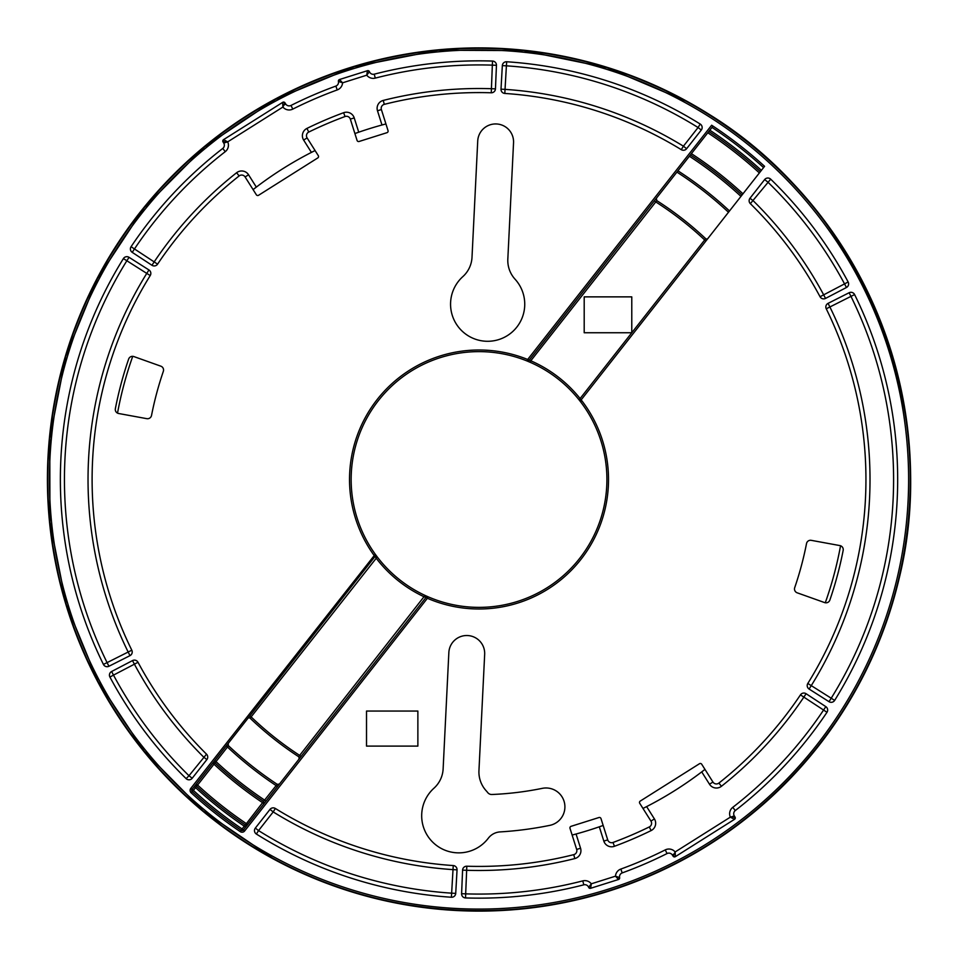<?xml version="1.0" encoding="UTF-8"?>
<svg xmlns="http://www.w3.org/2000/svg" width="959" height="959" viewBox="0 0 959 959"><rect width="100%" height="100%" fill="white"/><g stroke="black" fill="none" stroke-linecap="round" stroke-linejoin="round"><path stroke-width="1.44" d="M685.949 100.731A431.61 431.61 0 0 0 100.251 272.572A431.61 431.61 0 0 0 272.104 858.269A431.61 431.61 0 0 0 857.802 686.428A431.61 431.61 0 0 0 685.949 100.731M194.281 786.62L195.564 787.627L196.475 786.26L196.307 784.054L197.59 785.061L213.989 764.179L212.706 763.172L214.72 760.595L216.003 761.602L213.989 764.179A388.958 388.958 0 0 0 262.682 802.731L263.965 803.738L263.581 801.376L245.372 824.956A1.63 1.63 0 0 0 247.578 824.608L246.295 823.601A415.415 415.415 0 0 1 197.59 785.061L196.475 786.26A417.045 417.045 0 0 0 245.372 824.956A1.63 1.63 0 0 0 247.578 824.608M247.818 718.459A1.63 1.63 0 0 1 250.227 718.291A1.63 1.63 0 0 0 247.818 718.459L249.843 715.882L251.126 716.888L250.227 718.291A330.711 330.711 0 0 0 298.657 756.687L425.029 595.419L428.05 596.774A1.63 1.63 0 0 0 426.12 597.265L424.334 596.894A129.513 129.513 0 0 1 375.964 557.922L375.233 556.22L192.1 789.389L193.382 790.396L192.28 791.607A1.63 1.63 0 0 1 192.1 789.389L190.817 788.382L375.269 554.254A1.63 1.63 0 0 1 375.233 556.22L373.95 555.213A129.513 129.513 0 0 1 527.678 359.481L527.066 360.992L530.135 362.286L530.795 360.788L527.678 359.481L711.65 125.221L713.016 126.12L708.821 131.467A417.045 417.045 0 0 1 760.379 171.649L761.386 170.366A418.675 418.675 0 0 0 709.828 130.184M228.206 743.429L228.362 745.622A365.583 365.583 0 0 0 277.271 784.366L276.144 785.589L277.427 786.596L279.453 784.018L277.271 784.366M228.362 745.622L227.463 747.013A367.213 367.213 0 0 0 276.144 785.589L263.581 801.376A387.328 387.328 0 0 1 215.092 762.98A1.63 1.63 0 0 0 212.706 763.172A1.63 1.63 0 0 1 215.092 762.98M245.552 827.185L244.269 826.178L245.372 824.956A417.045 417.045 0 0 1 196.475 786.26M298.932 756.399L299.052 759.06L301.066 756.495L299.783 755.488A329.081 329.081 0 0 1 251.126 716.888L377.259 556.939L375.269 554.254A1.63 1.63 0 0 1 375.233 556.22A1.63 1.63 0 0 0 375.269 554.254A1.63 1.63 0 0 1 375.233 556.22M705.944 240.973L704.661 239.966L705.572 238.575A330.711 330.711 0 0 0 656.783 200.623L530.795 360.788A129.513 129.513 0 0 1 580.111 398.548L578.84 399.567L580.878 402.181L580.902 400.191L580.878 402.181A127.883 127.883 0 0 1 606.903 479.5A127.883 127.883 0 0 0 580.878 402.181M631.777 332.749L631.777 296.87L584.199 296.87L584.199 332.749L631.777 332.749M656.376 198.249L656.783 200.623A330.711 330.711 0 0 1 705.572 238.575A1.63 1.63 0 0 0 707.97 238.395A1.63 1.63 0 0 1 705.572 238.575A330.711 330.711 0 0 0 656.783 200.623L656.723 200.683M226.18 746.006L227.463 747.013L216.003 761.602A385.698 385.698 0 0 0 264.696 800.166L265.979 801.173L263.965 803.738M654.35 200.827L655.632 201.834A329.081 329.081 0 0 1 704.661 239.966L580.111 398.548L580.998 400.059M192.1 789.389A1.63 1.63 0 0 0 192.28 791.607A423.83 423.83 0 0 0 241.177 830.29A1.63 1.63 0 0 0 243.382 829.955L242.1 828.948L244.269 826.178A418.675 418.675 0 0 1 195.564 787.627L193.382 790.396A422.2 422.2 0 0 0 242.1 828.948L241.177 830.29A1.63 1.63 0 0 0 243.382 829.955L426.12 597.265L427.402 598.272L428.05 596.774A1.63 1.63 0 0 0 426.12 597.265A1.63 1.63 0 0 1 428.05 596.774A127.883 127.883 0 0 0 606.903 479.5A127.883 127.883 0 0 1 428.05 596.774A1.63 1.63 0 0 0 426.12 597.265M377.259 556.939A127.883 127.883 0 0 0 425.029 595.419M528.96 360.488A1.63 1.63 0 0 1 527.066 360.992A127.883 127.883 0 0 0 375.269 554.254A127.883 127.883 0 0 1 527.066 360.992A1.63 1.63 0 0 0 528.96 360.488A1.63 1.63 0 0 1 527.066 360.992A1.63 1.63 0 0 0 528.96 360.488L713.016 126.12M578.84 399.567A127.883 127.883 0 0 0 530.135 362.286M518.268 357.791L516.601 357.263M370.09 546.474L369.179 544.976M587.028 411.027L587.939 412.49M438.095 600.646L439.737 601.197M691.403 153.644L690.396 154.926A387.328 387.328 0 0 1 741.966 195.097L742.973 193.814A388.958 388.958 0 0 0 691.403 153.644L707.802 132.762A415.415 415.415 0 0 1 759.372 172.944M741.966 195.097A387.328 387.328 0 0 0 690.396 154.926A387.328 387.328 0 0 1 741.966 195.097M677.917 170.81L676.91 172.105A365.583 365.583 0 0 1 728.492 212.263L729.499 210.968A367.213 367.213 0 0 0 677.917 170.81M132.726 356.34A367.549 367.549 0 0 0 117.525 413.125M825.279 602.767A367.549 367.549 0 0 0 840.552 545.767M580.902 400.191L764.491 166.41M607.718 839.88L600.993 818.59A1.63 1.63 0 0 0 598.955 817.524L571.073 826.322A1.63 1.63 0 0 0 570.018 828.372L576.671 849.446A4.076 4.076 0 0 1 573.782 854.637A386.909 386.909 0 0 1 466.793 866.217A4.076 4.076 0 0 0 462.586 870.125L461.603 893.692A4.076 4.076 0 0 0 465.547 897.936L465.666 893.86A414.576 414.576 0 0 0 582.784 880.877A8.152 8.152 0 0 1 591.295 883.814L590.648 888.286L588.634 887.315L591.295 883.814L615.474 876.178L619.622 877.593A4.076 4.076 0 0 1 622.211 872.906L620.821 869.07A414.576 414.576 0 0 0 665.234 849.902A8.152 8.152 0 0 1 675.16 851.952L674.261 853.798L675.268 854.025L675.16 851.952L730.35 817.14L732.232 818.171L732.46 817.128L735.038 817.08L734.33 815.953A4.076 4.076 0 0 1 735.277 810.559A418.651 418.651 0 0 0 826.97 712.309A4.076 4.076 0 0 0 825.819 706.639L806.087 693.717A4.076 4.076 0 0 0 800.465 694.855A386.909 386.909 0 0 1 718.914 783.071A4.076 4.076 0 0 1 712.945 782.041L701.712 764.239A1.63 1.63 0 0 0 699.459 763.736L640.252 801.077A1.63 1.63 0 0 0 639.749 803.33L650.957 821.096A4.076 4.076 0 0 1 649.303 826.934A386.909 386.909 0 0 1 613.017 842.47A4.076 4.076 0 0 1 607.718 839.88L603.834 841.103A8.152 8.152 0 0 0 614.431 846.294A390.996 390.996 0 0 0 651.101 830.59A8.152 8.152 0 0 0 654.41 818.926L646.63 806.603L642.974 808.449A367.549 367.549 0 0 0 701.724 771.899L704.961 769.394A367.549 367.549 0 0 1 704.014 770.137M603.163 825.447A367.549 367.549 0 0 1 599.315 826.802L603.163 825.447M461.603 893.692L465.666 893.86L466.661 870.293A390.996 390.996 0 0 0 574.777 858.581A8.152 8.152 0 0 0 580.555 848.224L576.071 834.006A367.549 367.549 0 0 1 572.127 835.061L576.071 834.006A367.549 367.549 0 0 0 599.315 826.802L603.834 841.103M245.108 176.959L248.561 174.778A8.152 8.152 0 0 0 236.609 172.728A390.996 390.996 0 0 0 154.195 261.879L151.966 265.283A4.076 4.076 0 0 0 157.588 264.145A386.909 386.909 0 0 1 239.139 175.929A4.076 4.076 0 0 1 245.108 176.959L256.341 194.761A1.63 1.63 0 0 0 258.594 195.264L317.789 157.923A1.63 1.63 0 0 0 318.304 155.67L307.096 137.904A4.076 4.076 0 0 1 308.75 132.066A386.909 386.909 0 0 1 345.036 116.53A4.076 4.076 0 0 1 350.335 119.12L354.219 117.897A8.152 8.152 0 0 0 343.622 112.706A390.996 390.996 0 0 0 306.952 128.41A8.152 8.152 0 0 0 303.643 140.074L311.411 152.397L315.067 150.551A367.549 367.549 0 0 0 256.329 187.101L253.092 189.606A367.549 367.549 0 0 1 254.039 188.863M354.89 133.553A367.549 367.549 0 0 1 358.738 132.198L354.89 133.553M495.455 88.875A4.076 4.076 0 0 1 491.26 92.783L492.506 61.064A4.076 4.076 0 0 1 496.45 65.308L495.455 88.875L491.392 88.707A390.996 390.996 0 0 0 383.264 100.419A8.152 8.152 0 0 0 377.486 110.776L381.982 124.994A367.549 367.549 0 0 1 385.926 123.939L381.982 124.994A367.549 367.549 0 0 0 358.738 132.198L354.219 117.897M367.405 70.714L369.419 71.685A1.63 1.63 0 0 0 367.405 70.714L366.758 75.186L369.419 71.685L367.405 70.714L339.534 79.513L338.431 81.407A4.076 4.076 0 0 1 335.842 86.094A418.651 418.651 0 0 0 290.985 105.454A4.076 4.076 0 0 1 285.698 103.992L284.979 102.841L282.725 102.325L223.519 139.678L223.015 141.92L223.723 143.047A4.076 4.076 0 0 1 222.764 148.441A418.651 418.651 0 0 0 131.083 246.691A4.076 4.076 0 0 0 132.234 252.361L134.464 248.956L131.083 246.691M496.45 65.308L492.375 65.14A414.576 414.576 0 0 0 375.269 78.123A8.152 8.152 0 0 1 366.758 75.186L342.579 82.822L339.534 79.513A1.63 1.63 0 0 0 338.431 81.407L339.534 79.513M335.842 86.094L337.232 89.93A8.152 8.152 0 0 0 342.579 82.822L338.431 81.407M337.232 89.93A414.576 414.576 0 0 0 292.807 109.098A8.152 8.152 0 0 1 282.893 107.048L283.78 105.202L282.785 104.975L282.893 107.048L227.703 141.86L223.519 139.678A1.63 1.63 0 0 0 223.015 141.92L225.581 141.872L225.821 140.829M282.785 104.975L282.725 102.325A1.63 1.63 0 0 1 284.979 102.841L283.78 105.202L285.698 103.992M222.764 148.441L225.257 151.666A8.152 8.152 0 0 0 227.703 141.86L223.723 143.047M675.268 854.025L675.328 856.675L734.522 819.322L735.038 817.08A1.63 1.63 0 0 1 734.522 819.322L732.232 818.171M672.343 855.008L674.261 853.798L673.074 856.159L675.328 856.675A1.63 1.63 0 0 1 673.074 856.159L672.343 855.008A4.076 4.076 0 0 0 667.068 853.546A418.651 418.651 0 0 1 622.211 872.906M735.277 810.559L732.784 807.334A8.152 8.152 0 0 0 730.35 817.14L734.33 815.953M590.648 888.286A1.63 1.63 0 0 1 588.634 887.315L590.648 888.286L618.519 879.487L619.622 877.593L618.519 879.487A1.63 1.63 0 0 0 619.622 877.593M620.821 869.07A8.152 8.152 0 0 0 615.474 876.178L618.519 879.487M491.26 92.783A386.909 386.909 0 0 0 384.271 104.363L383.264 100.419M350.335 119.12L357.06 140.41A1.63 1.63 0 0 0 359.098 141.476L386.968 132.678A1.63 1.63 0 0 0 388.035 130.628L381.382 109.554A4.076 4.076 0 0 1 384.271 104.363M163.342 371.337A333.696 333.696 0 0 0 151.534 415.427A4.076 4.076 0 0 1 146.799 418.663L118.616 413.497A4.076 4.076 0 0 1 115.356 408.714A370.498 370.498 0 0 1 128.638 359.086A4.076 4.076 0 0 1 133.864 356.568L160.848 366.182A4.076 4.076 0 0 1 163.342 371.337M794.711 587.663A333.696 333.696 0 0 0 806.519 543.573A4.076 4.076 0 0 1 811.254 540.337L839.904 545.587A4.076 4.076 0 0 1 843.165 550.382A370.977 370.977 0 0 1 829.859 600.07A4.076 4.076 0 0 1 824.632 602.588L797.193 592.818A4.076 4.076 0 0 1 794.711 587.663M764.575 166.315A423.83 423.83 0 0 0 711.65 125.221M123.387 258.606A4.076 4.076 0 0 1 129.045 257.312L148.957 269.958A4.076 4.076 0 0 1 150.227 275.545A386.909 386.909 0 0 0 131.803 650.202L107.084 662.621L108.93 666.265A4.076 4.076 0 0 1 103.428 664.419L107.084 662.621A414.576 414.576 0 0 1 126.852 260.752L123.387 258.606A418.651 418.651 0 0 0 103.428 664.419M108.93 666.265L129.98 655.644A4.076 4.076 0 0 0 131.803 650.202M809.096 689.041A4.076 4.076 0 0 1 807.814 683.455L834.654 700.394A4.076 4.076 0 0 1 829.008 701.688L809.096 689.041L811.278 685.601A390.996 390.996 0 0 0 829.907 307L828.073 303.356L849.123 292.735A4.076 4.076 0 0 1 854.613 294.581L850.957 296.379L849.123 292.735M834.654 700.394A418.651 418.651 0 0 0 854.613 294.581M828.073 303.356A4.076 4.076 0 0 0 826.25 308.798L850.957 296.379A414.576 414.576 0 0 1 831.189 698.248L829.008 701.688M807.814 683.455A386.909 386.909 0 0 0 826.25 308.798M507.826 259.062A27.859 27.859 0 0 0 515.055 279.201A37.089 37.089 0 0 1 512.586 331.658A37.089 37.089 0 0 1 460.14 329.069A37.089 37.089 0 0 1 462.825 276.636A27.859 27.859 0 0 0 472.008 257.3L477.726 140.997A17.933 17.933 0 0 1 496.51 123.963A17.933 17.933 0 0 1 513.544 142.759L507.826 259.062M484.667 654.338A17.933 17.933 0 0 0 467.644 635.541A17.933 17.933 0 0 0 448.848 652.576L443.13 768.878A27.859 27.859 0 0 1 433.947 788.214A37.089 37.089 0 0 0 433.672 843.069A37.089 37.089 0 0 0 488.311 838.214A16.039 16.039 0 0 1 500.118 831.909A353.032 353.032 0 0 0 549.819 825.363A18.892 18.892 0 0 0 564.527 803.079A18.892 18.892 0 0 0 542.243 788.358A315.259 315.259 0 0 1 491.871 794.496A5.011 5.011 0 0 1 487.759 792.625A37.089 37.089 0 0 0 486.189 790.779A27.859 27.859 0 0 1 478.949 770.64L484.667 654.338M255.346 828.073L258.546 830.59L256.377 834.042A4.076 4.076 0 0 1 255.346 828.073L269.994 809.408A4.076 4.076 0 0 1 275.341 808.461A386.909 386.909 0 0 0 453.247 865.557L451.641 893.165L455.717 893.392A4.076 4.076 0 0 1 451.377 897.24L451.641 893.165A414.576 414.576 0 0 1 258.546 830.59L273.195 811.925A390.996 390.996 0 0 0 452.972 869.621L457.047 869.849A4.076 4.076 0 0 0 453.247 865.557M457.047 869.849L455.717 893.392M256.377 834.042A418.651 418.651 0 0 0 451.377 897.24M206.521 754.17A386.909 386.909 0 0 1 138 662.261A4.076 4.076 0 0 0 132.522 660.583L111.616 671.504A4.076 4.076 0 0 0 109.913 677.042A418.651 418.651 0 0 0 186.142 778.648L188.995 775.735L192.196 778.252L206.856 759.588A4.076 4.076 0 0 0 206.521 754.17L188.995 775.735A414.576 414.576 0 0 1 113.498 675.112L134.404 664.191A390.996 390.996 0 0 0 203.656 757.071L206.856 759.588M192.196 778.252A4.076 4.076 0 0 1 186.142 778.648M701.281 130.04L698.08 127.523L700.226 124.059A4.076 4.076 0 0 1 701.281 130.04L686.62 148.705A4.076 4.076 0 0 1 681.286 149.664A386.909 386.909 0 0 0 504.806 93.443L506.4 65.835L502.336 65.608A4.076 4.076 0 0 1 506.676 61.76L506.4 65.835A414.576 414.576 0 0 1 698.08 127.523L683.419 146.188A390.996 390.996 0 0 0 505.081 89.379L501.006 89.151A4.076 4.076 0 0 0 504.806 93.443M501.006 89.151L502.336 65.608M700.226 124.059A418.651 418.651 0 0 0 506.676 61.76M750.346 203.656A386.909 386.909 0 0 1 820.053 296.739A4.076 4.076 0 0 0 825.531 298.417L846.437 287.496A4.076 4.076 0 0 0 848.14 281.958A418.651 418.651 0 0 0 770.688 179.165A4.076 4.076 0 0 0 764.647 179.573L749.998 198.237A4.076 4.076 0 0 0 750.346 203.656L770.688 179.165M588.634 887.315A4.076 4.076 0 0 0 583.803 884.821L582.784 880.877M366.518 711.051L417.872 711.051L417.872 746.102L366.518 746.102L366.518 711.051M369.419 71.685A4.076 4.076 0 0 0 374.25 74.179L375.269 78.123M151.966 265.283L132.234 252.361M492.506 61.064A418.651 418.651 0 0 0 374.25 74.179M465.547 897.936A418.651 418.651 0 0 0 583.803 884.821M705.572 238.575A330.711 330.711 0 0 0 656.783 200.623M150.227 275.545L146.763 273.399A390.996 390.996 0 0 0 128.146 652L129.98 655.644M148.957 269.958L146.763 273.399L126.852 260.752L129.045 257.312M825.531 298.417L823.649 294.809A390.996 390.996 0 0 0 753.199 200.755L749.998 198.237M820.053 296.739L844.543 283.888A414.576 414.576 0 0 0 767.847 182.09L764.647 179.573M763.568 167.597A422.2 422.2 0 0 0 712.01 127.403M740.959 196.391A385.698 385.698 0 0 0 689.377 156.221M191.177 792.805L192.28 791.607A423.83 423.83 0 0 0 241.177 830.29L240.265 831.645A425.46 425.46 0 0 1 191.177 792.805A3.261 3.261 0 0 1 190.817 788.382M275.341 808.461L273.195 811.925L269.994 809.408M111.616 671.504L113.498 675.112L109.913 677.042M132.522 660.583L134.404 664.191L138 662.261M681.286 149.664L683.419 146.188L686.62 148.705M685.757 101.067A431.214 431.214 0 0 0 100.599 272.764A431.214 431.214 0 0 0 272.284 857.933A431.214 431.214 0 0 0 857.454 686.236A431.214 431.214 0 0 0 685.757 101.067C861.985 193.179 952.958 416.086 891.522 605.201C854.025 731.022 755.488 836.5 632.52 882.472C516.469 927.389 381.167 918.171 272.284 857.933L203.128 810.93L144.258 751.293L98.034 681.477L66.195 604.158L49.916 522.128L49.784 438.407L65.799 356.161L97.398 278.733L144.365 207.528L204.627 146.883L275.557 99.304L354.362 66.674L438.071 50.228L523.482 50.599L607.239 67.765L685.757 101.067M846.437 287.496L844.543 283.888L848.14 281.958M225.257 151.666A414.576 414.576 0 0 0 134.464 248.956L157.588 264.145M248.561 174.778L256.329 187.101M381.382 109.554L377.486 110.776M307.096 137.904L303.643 140.074M308.75 132.066L306.952 128.41M345.036 116.53L343.622 112.706M292.807 109.098L290.985 105.454M239.139 175.929L236.609 172.728M732.784 807.334A414.576 414.576 0 0 0 823.577 710.044L803.858 697.121A390.996 390.996 0 0 1 721.444 786.272A8.152 8.152 0 0 1 709.492 784.222L701.724 771.899M466.793 866.217L466.661 870.293L462.586 870.125M650.957 821.096L654.41 818.926M649.303 826.934L651.101 830.59M613.017 842.47L614.431 846.294M665.234 849.902L667.068 853.546M825.819 706.639L823.577 710.044L826.97 712.309M806.087 693.717L803.858 697.121L800.465 694.855M718.914 783.071L721.444 786.272M712.945 782.041L709.492 784.222M573.782 854.637L574.777 858.581M576.671 849.446L580.555 848.224M243.382 829.955L244.653 830.962L427.402 598.272A129.513 129.513 0 0 0 581.154 399.867M244.653 830.962A3.261 3.261 0 0 1 240.265 831.645M273.063 856.495A429.584 429.584 0 0 1 102.026 273.543A429.584 429.584 0 0 1 684.978 102.505A429.584 429.584 0 0 1 856.027 685.457A429.584 429.584 0 0 1 273.063 856.495"/></g></svg>
